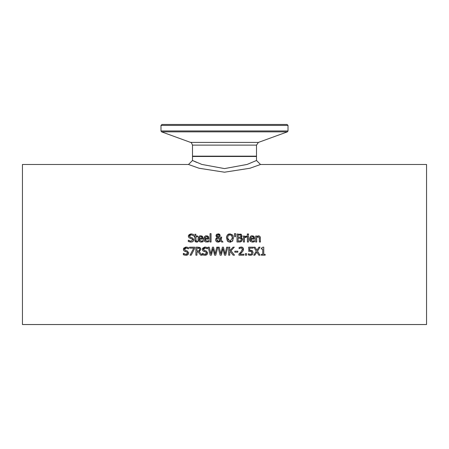 <?xml version="1.0" encoding="UTF-8"?>
<svg xmlns="http://www.w3.org/2000/svg" width="449" height="449" viewBox="0 0 449 449"><rect width="100%" height="100%" fill="white"/><g stroke="black" fill="none" stroke-linecap="round" stroke-linejoin="round"><path stroke-width="0.67" d="M261.279 248.275L262.929 247.163L263.759 247.163L263.759 254.375L265.179 254.375L265.179 255.189L261.279 255.189L261.279 254.375L262.732 254.375L262.732 249.01L261.279 249.01L261.279 248.275L262.929 247.163M201.87 241.147L203.1 240.541L203.1 241.646L202.729 241.792M202.185 241.983L203.1 241.646L201.051 242.151L198.862 241.382L198.026 239.042C198.475 236.617 199.401 235.551 200.804 235.837L202.544 236.511L203.212 239.115L199.053 239.115L199.575 240.709M199.053 239.115L201.034 241.27L201.691 241.192M202.83 236.898L203.004 237.252M201.455 235.905L202.252 236.247M198.806 241.332L198.278 240.507M198.239 240.406L198.026 239.042M199.053 238.346L202.224 238.346L201.882 237.139L200.742 236.668L199.547 237.145L199.053 238.346L202.224 238.346L201.455 236.803M201.304 236.746L200.849 236.674M200.742 236.668L199.367 237.364M201.034 241.27L203.043 240.541M204.598 241.332L204.071 240.507M204.031 240.406L203.818 239.042C204.261 236.617 205.187 235.551 206.596 235.837L208.33 236.511L208.998 239.115L204.845 239.115L205.367 240.709M207.663 241.147L208.892 240.541L208.892 241.646L207.977 241.983L205.485 241.921L204.115 240.608L203.818 239.042M207.247 235.905L208.044 236.247M208.622 236.898L208.796 237.252M207.977 241.983L208.521 241.792M204.845 239.115L206.826 241.27L208.83 240.541M206.826 241.27L207.477 241.192M204.845 238.346L208.016 238.346L207.674 237.139L206.534 236.668L205.339 237.145L204.845 238.346L208.016 238.346L207.247 236.803M207.096 236.746L206.641 236.674M206.534 236.668L205.159 237.364M193.62 238.935L193.755 239.732L193.025 241.433L192.172 241.96M191.212 237.465L192.166 237.712L193.755 239.732L193.693 240.249M193.564 240.658L193.171 241.281M188.978 234.67L191.061 233.867L193.44 234.389L193.44 235.658L191.134 234.788L189.478 236.045L189.568 236.556M188.479 236.904L188.372 236.157L191.117 233.867M189.467 238.032L188.889 237.605L188.372 236.157L188.518 235.366M189.562 240.956L190.864 241.236L192.643 239.901L191.661 238.672L188.889 237.605M193.025 241.433L190.937 242.157L188.311 241.534L188.311 240.198L190.864 241.236L192.643 239.901L192.402 239.115M188.591 240.372L189.091 240.72M193.367 235.658L191.134 234.788M189.478 236.045L190.522 237.291L192.166 237.712M191.661 238.672L190.213 238.312M211.058 233.654L211.058 242.017L210.042 242.017L210.042 233.654L211.058 233.654M195.854 240.395L196.83 241.248L197.695 241.051L197.521 242.005M196.578 242.129L197.695 241.96L195.798 241.994L195.001 241.22L194.827 236.848L194.142 236.848L194.142 236.011L194.827 236.011L194.827 234.283L195.837 234.283L195.837 236.011L197.695 236.011L197.695 236.848L195.837 236.848L196.112 241.051M196.83 241.248L195.977 240.872L196.83 241.248L197.639 241.051M195.798 241.994L194.827 240.17M226.599 236.617L227.413 234.928L229.989 233.845L232.565 234.928L233.222 236.079M233.525 237.959L232.189 241.455M229.989 233.845L232.565 234.928L233.525 238.015M232.93 240.591L232.565 241.091L229.731 242.174M230.87 242.09L229.989 242.185L227.407 241.091L226.464 237.532M228.535 241.91L227.407 241.091M227.94 234.445L228.524 234.12M228.547 234.114L229.007 233.957M226.453 238.015L227.413 234.928M231.763 235.596L229.995 234.765L228.215 235.596L227.559 238.015L229.995 241.259L232.419 238.015L231.42 235.237M231.168 235.063L229.209 234.878M232.363 238.862L232.363 237.167M227.576 238.458L228.26 240.473M230.303 241.242L230.943 241.074M217.12 235.237L217.271 236.37L218.107 237.111L218.91 236.46L219.033 235.164M219.106 235.607L218.091 234.518L217.063 235.646L218.107 237.111L218.91 236.46M217.254 236.348L217.063 235.646M218.091 234.518L217.737 234.569M219.533 240.956L220.072 240.395L217.602 237.863L216.845 238.829M217.058 238.397L217.602 237.863L217.041 238.419L216.822 240.232M217.731 241.197L218.893 241.253M217.069 240.686L217.372 240.995M219.786 234.501L220.156 235.501L219.842 236.595L218.612 237.493L220.498 239.44L220.605 237.123L221.654 237.123L221.088 240.035L223.007 242.017L221.632 242.017L220.538 240.866L218.107 242.185L216.317 241.528L215.61 239.817L216.081 238.346L217.086 237.482L216.053 235.315M216.143 235.029L216.564 234.417L218.495 233.862M219.095 234.013L219.69 234.4M216.154 236.483L216.008 235.697L216.889 234.17M215.733 239.02L217.086 237.482M217.035 241.989L216.665 241.798M216.317 241.528L215.739 240.647M219.696 241.702L218.107 242.185M216.715 239.558L218.399 241.309L220.072 240.395M218.13 233.845L220.156 235.501L219.842 236.595L218.612 237.493L220.498 239.44L220.605 237.123M221.654 237.644L221.088 240.035L223.007 242.017M235.641 233.654L235.411 236.769L234.681 236.769L234.445 233.654L235.641 233.654M241.158 237.633L242.05 238.273M242.331 238.812L242.438 239.351M240.423 234.064L241.236 234.333L242 236.326M241.916 236.561L241.551 237.1M241.478 237.167L240.945 237.566L242.443 239.558L241.613 241.366L240.411 241.921M240.333 241.938L237.016 242.017L237.016 234.013L241.461 234.473M241.001 238.576L240.142 238.189M240.574 240.872L241.124 240.406M241.315 239.901L240.686 238.357L238.082 238.15L238.082 241.107L240.759 240.771L241.338 239.603M240.512 236.993L240.961 235.961L240.552 235.124L238.082 234.917L238.082 237.263L240.512 236.993L240.961 235.961L240.552 235.124L240.002 234.956M239.283 237.263L239.76 237.246M242.067 235.815L240.945 237.527M242.443 239.558L241.613 241.366L239.311 242.017M245.244 237.207L244.436 237.751L244.436 242.017L243.425 242.017L243.425 236.011L244.436 236.011L244.436 236.904L246.608 236.039L246.608 237.089L245.648 237.083M246.198 236.011L244.436 236.904M246.557 237.089L244.436 237.751M247.41 242.017L247.41 236.011L248.426 236.011L248.426 242.017L247.41 242.017M248.493 233.957L248.493 235.012L247.348 235.012L247.348 233.957L248.493 233.957M253.337 241.147L254.566 240.541L254.566 241.646L254.196 241.792M253.651 241.983L254.566 241.646L252.518 242.151L250.323 241.382L249.492 239.042C249.936 236.617 250.862 235.551 252.271 235.837L254.005 236.511L254.673 239.115L250.52 239.115L251.042 240.709M250.52 239.115L252.501 241.27L253.152 241.192M254.297 236.898L254.471 237.252M252.922 235.905L253.719 236.247M250.273 241.332L249.745 240.507M249.706 240.406L249.492 239.042M253.59 237.639L252.922 236.803M252.77 236.746L252.316 236.674M250.52 238.346L253.691 238.346L253.348 237.139L252.209 236.668L251.013 237.145L250.52 238.346L253.691 238.346L253.606 237.684M252.209 236.668L250.834 237.364M252.501 241.27L254.504 240.541M186.24 250.643L187.199 250.89L188.788 252.905L188.058 254.605L185.914 255.335M184.5 255.15L183.344 254.712L183.344 253.376L184.511 254.095M185.97 255.335L183.344 254.712M183.422 253.376L185.892 254.409L187.676 253.073L187.216 252.091M185.998 254.409L187.379 253.904M187.676 253.18L186.694 251.85L183.922 250.778L183.405 249.335L183.759 248.145M186.694 251.85L185.246 251.485M184.5 251.21L183.922 250.778M183.518 250.099L183.405 249.335L186.15 247.045M183.77 248.134L185.88 247.051M187.188 255.144L186.806 255.257M186.374 247.971L184.511 249.223L185.555 250.469L187.199 250.89L188.788 252.905L188.058 254.605M184.511 249.223L184.601 249.739M186.094 247.045L188.473 247.562L188.473 248.836L186.167 247.966L184.668 248.639M188.03 248.55L187.39 248.213M260.263 237.055L260.414 242.017L259.404 242.017L259.208 237.246L257.889 236.848M257.67 236.022L257.984 235.91M258.747 236.864L256.71 237.527L256.71 242.017L255.7 242.017L255.7 236.011L256.71 236.011L256.71 236.679L258.534 235.837L259.298 235.978L260.184 236.848L260.414 238.116M259.404 238.587L259.208 237.246M199.597 251.541L199.221 251.709L202.067 255.189L200.686 255.189L198.155 252.007L196.937 252.007L196.937 255.189L195.876 255.189L195.876 247.186L197.936 247.186L200.428 248.005M200.585 248.218L200.883 249.358L199.221 251.709M200.686 255.189L198.155 252.007M199.109 247.264L199.973 247.607L200.883 249.358M199.67 250.144L199.266 248.381L196.937 248.106L196.937 251.114L199.317 250.705L199.771 249.442L198.896 248.207M198.739 248.168L197.998 248.106M199.16 250.834L199.631 250.256M197.874 251.114L198.699 251.036M194.67 248.387L191.207 255.189L190.062 255.189L193.721 248.129L189.59 248.129L189.59 247.186L194.67 247.186L194.67 248.387L191.207 255.189M205.204 250.643L206.158 250.89L207.747 252.905L207.023 254.605L204.873 255.335M203.459 255.15L202.308 254.712L202.308 253.376L203.47 254.095M204.935 255.335L202.308 254.712M202.387 253.376L204.856 254.409L206.641 253.073L206.181 252.091M204.963 254.409L206.338 253.904M206.635 253.18L205.653 251.85L202.886 250.778L202.364 249.335L202.724 248.145M205.653 251.85L204.211 251.485M203.459 251.21L202.886 250.778M202.482 250.099L202.364 249.335L205.114 247.045M202.729 248.134L204.845 247.051M205.339 247.971L203.476 249.223L204.519 250.469L206.158 250.89L207.747 252.905L207.023 254.605L205.771 255.257M203.476 249.223L203.565 249.739M205.058 247.045L207.438 247.562L207.438 248.836L205.131 247.966L204.301 248.106M203.93 248.314L203.627 248.639M206.995 248.55L206.349 248.213M210.205 255.189L208.162 247.186L209.262 247.186L210.867 253.82L212.461 247.186L213.544 247.186L215.155 253.898L216.755 247.186L217.799 247.186L215.789 255.189L214.6 255.189L212.972 248.55L211.389 255.189L210.205 255.189L208.162 247.186M214.6 255.189L212.972 248.55L211.389 255.189M217.799 247.186L215.789 255.189M227.722 247.186L225.712 255.189L224.517 255.189L222.889 248.55L221.312 255.189L220.128 255.189L218.085 247.186L219.185 247.186L220.79 253.82L222.384 247.186L223.467 247.186L225.078 253.898L226.678 247.186L227.722 247.186L225.712 255.189M224.517 255.189L222.889 248.55L221.312 255.189M220.128 255.189L218.085 247.186M234.316 247.186L231.005 250.761L234.513 255.189L233.132 255.189L230.208 251.468L229.742 251.99L229.742 255.189L228.676 255.189L228.676 247.186L229.742 247.186L229.742 250.862L233.02 247.186L234.316 247.186L231.005 250.761M233.132 255.189L230.208 251.468L229.742 251.99M237.852 251.204L237.852 252.175L234.827 252.175L234.827 251.204L237.852 251.204M242.191 250.34L242.432 249.274L242.033 248.269L241.057 247.943L239.087 248.639L239.087 247.5L241.135 247.017L242.241 247.203L243.341 248.258L243.105 250.817L241.478 252.77M240.911 253.331L239.923 254.263L243.852 254.263L243.852 255.189L238.919 255.189L238.919 254.055L240.883 252.091M241.135 247.017L242.887 247.612L243.515 249.01M241.057 247.943L240.479 248.016M240.849 252.13L242.432 249.274L241.613 248.033M238.963 254.011L240.114 252.899M239.923 248.202L239.143 248.639M243.521 249.217L243.105 250.817L239.923 254.263M246.641 253.657L246.641 255.189L245.356 255.189L245.356 253.657L246.641 253.657M251.496 250.323L252.529 250.935M248.914 251.26L248.667 247.186L253.062 247.186L253.062 248.129L249.7 248.129L249.7 250.261L252.282 250.716L253.107 252.647L252.4 254.572L250.435 255.358L248.342 254.903L248.342 253.769L249.874 254.37M251.642 251.558L249.375 251.187M252.018 252.692L251.075 251.221M251.446 254.1L251.962 252.142M249.307 255.234L248.774 255.083M252.215 254.751L251.631 255.116M250.25 251.114L248.667 251.311M249.7 250.261L250.43 250.216M248.415 253.769L250.452 254.431L251.608 253.943M257.518 251.131L260.022 255.189L258.798 255.189L256.856 252.001L254.869 255.189L253.724 255.189L256.272 251.182L253.797 247.186L255.021 247.186L256.923 250.318L258.871 247.186L260.022 247.186L257.518 251.131L260.022 247.186M258.798 255.189L256.856 252.001L254.869 255.189M256.272 251.182L253.797 247.186M22.45 324.532L22.45 164.48L188.49 164.48L199.047 168.246L224.5 172.208L249.953 168.246L260.504 164.486L426.55 164.48L426.55 324.532L22.45 324.532M256.508 160.489L256.508 156.477L192.492 156.477L192.492 160.489M260.504 164.486L256.502 160.489L247.124 164.435L224.5 168.594L201.876 164.435L192.498 160.489L196.651 162.375M256.508 145.117L258.405 142.412L190.595 142.412C190.926 141.929 191.555 142.827 192.492 145.117L256.508 145.117L256.508 156.157L256.188 156.477M288.011 125.428L287.046 124.468L161.954 124.468L160.989 125.428L288.011 125.428L288.011 130.968L287.377 131.866L258.405 142.412M256.508 156.157L192.492 156.157L192.812 156.477M288.011 130.968L160.989 130.968L161.623 131.866L287.377 131.866M192.498 160.489L188.496 164.486M192.492 145.117L192.492 156.157M160.989 125.428L160.989 130.968M190.595 142.412L161.623 131.866"/></g></svg>

